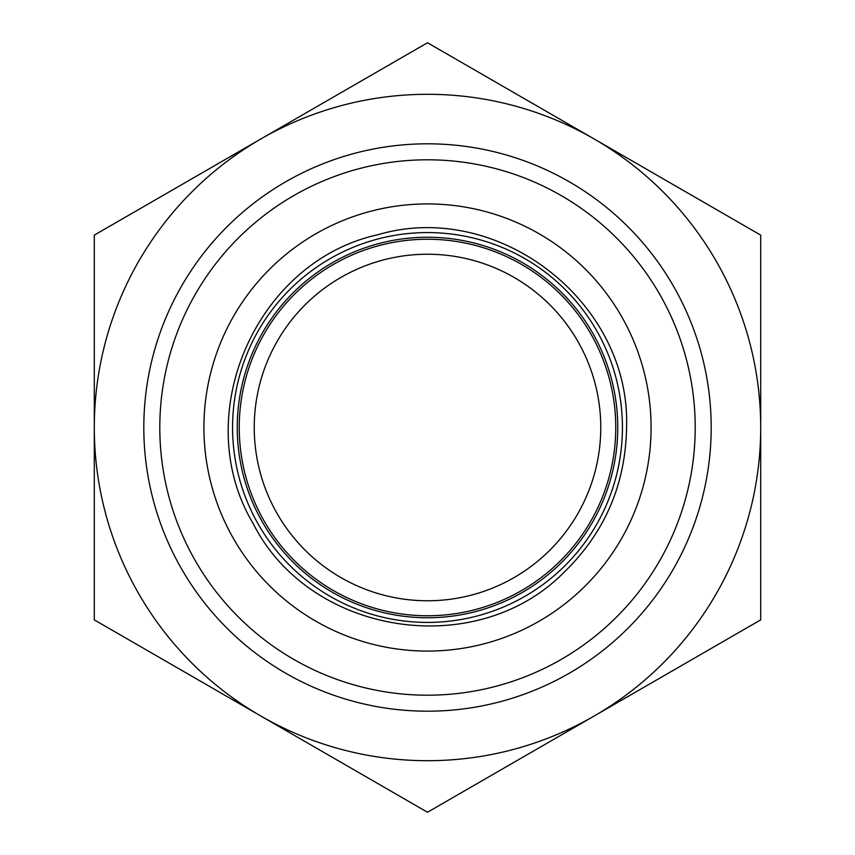 <?xml version="1.0" encoding="UTF-8"?>
<svg xmlns="http://www.w3.org/2000/svg" width="855" height="855" viewBox="0 0 855 855"><rect width="100%" height="100%" fill="white"/><g stroke="black" fill="none" stroke-linecap="round" stroke-linejoin="round"><path stroke-width="1.28" d="M94.296 619.875L94.296 427.5A333.204 333.204 0 0 0 260.903 716.063L94.296 619.875M94.296 235.125L260.903 138.938A333.204 333.204 0 0 0 94.296 427.5L94.296 235.125M427.5 42.75L594.097 138.938A333.204 333.204 0 0 0 260.903 138.938L427.5 42.75M594.097 138.938L760.704 235.125L760.704 427.5A333.204 333.204 0 0 0 594.097 138.938M760.704 427.5L760.704 619.875L594.097 716.063A333.204 333.204 0 0 0 760.704 427.5M594.097 716.063L427.5 812.25L260.903 716.063A333.204 333.204 0 0 0 594.097 716.063M427.5 617.759A190.259 190.259 0 0 0 592.269 332.371A190.259 190.259 0 0 0 262.731 332.371A190.259 190.259 0 0 0 427.5 617.759M427.5 600.766A173.266 173.266 0 0 0 577.553 340.867A173.266 173.266 0 0 0 277.448 340.867A173.266 173.266 0 0 0 427.5 600.766M695.201 427.5A267.701 267.701 0 0 1 293.65 659.333A267.701 267.701 0 0 1 293.65 195.667A267.701 267.701 0 0 1 695.201 427.5M711.189 427.5A283.689 283.689 0 0 0 427.5 143.811A283.689 283.689 0 0 0 143.811 427.5A283.689 283.689 0 0 0 427.5 711.189A283.689 283.689 0 0 0 711.189 427.5M427.5 239.24A188.26 188.26 0 0 0 264.462 521.625A188.26 188.26 0 0 0 590.538 521.625A188.26 188.26 0 0 0 427.5 239.24M427.5 615.76A188.26 188.26 0 0 1 264.462 333.375A188.26 188.26 0 0 1 590.538 333.375A188.26 188.26 0 0 1 427.5 615.76M427.5 651.083A223.583 223.583 0 0 0 621.125 315.709A223.583 223.583 0 0 0 233.875 315.709A223.583 223.583 0 0 0 427.5 651.083M427.5 622.419A194.919 194.919 0 0 0 596.309 330.041A194.919 194.919 0 0 0 258.691 330.041A194.919 194.919 0 0 0 427.5 622.419M626.555 427.5C631.033 302.275 498.176 199.226 377.996 234.698C255.592 261.512 188.816 415.819 253.069 523.399C309.478 635.286 475.54 661.588 563.766 572.604C604.688 532.889 625.614 484.518 626.555 427.5"/></g></svg>
